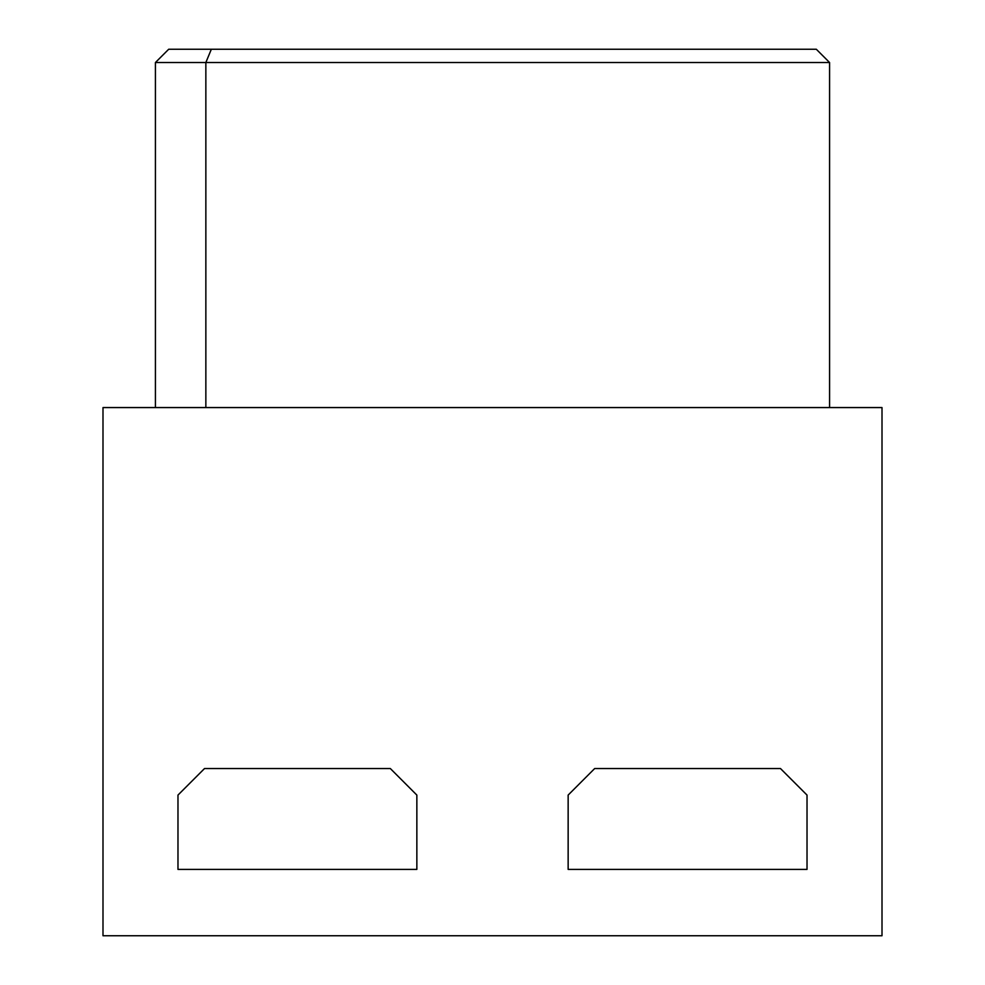 <?xml version="1.0" encoding="UTF-8"?>
<svg xmlns="http://www.w3.org/2000/svg" width="985" height="985" viewBox="0 0 985 985"><rect width="100%" height="100%" fill="white"/><g stroke="black" fill="none" stroke-linecap="round" stroke-linejoin="round"><path stroke-width="1.48" d="M155.421 407.568L155.421 62.523L168.694 49.25L211.344 49.25L205.853 62.523L155.421 62.523M205.853 407.568L205.853 62.523L829.579 62.523L816.306 49.25L211.344 49.25M829.579 62.523L829.579 407.568M568.148 869.398L568.148 795.08L594.681 768.534L780.477 768.534L807.023 795.08L807.023 869.398L568.148 869.398M177.977 869.398L177.977 795.08L204.523 768.534L390.319 768.534L416.852 795.08L416.852 869.398L177.977 869.398M102.994 935.75L882.006 935.75L882.006 407.568L102.994 407.568L102.994 935.75"/></g></svg>
